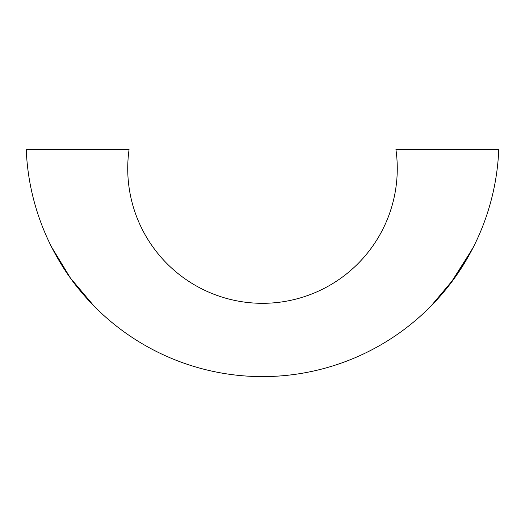 <?xml version="1.0" encoding="UTF-8"?>
<svg xmlns="http://www.w3.org/2000/svg" width="525" height="525" viewBox="0 0 525 525"><rect width="100%" height="100%" fill="white"/><g stroke="black" fill="none" stroke-linecap="round" stroke-linejoin="round"><path stroke-width="0.79" d="M473.438 246.98L454.617 277.988L431.064 305.963M430.192 306.849L436.275 300.497L450.102 284.077L472.598 248.62M94.808 306.849L96.994 309.015C95.885 308.162 80.01 291.9 71.072 278.939C61.72 266.667 51.397 247.098 49.704 243.226M397.267 168.538A134.768 134.768 0 0 1 262.5 303.312A134.768 134.768 0 0 1 129.065 149.625L26.25 149.625A236.44 236.44 0 0 0 262.5 376.609A236.44 236.44 0 0 0 498.75 149.625L395.935 149.625A134.768 134.768 0 0 1 397.267 168.538M474.488 244.873L475.296 243.226M51.562 246.98L70.383 277.988L93.936 305.963"/></g></svg>
